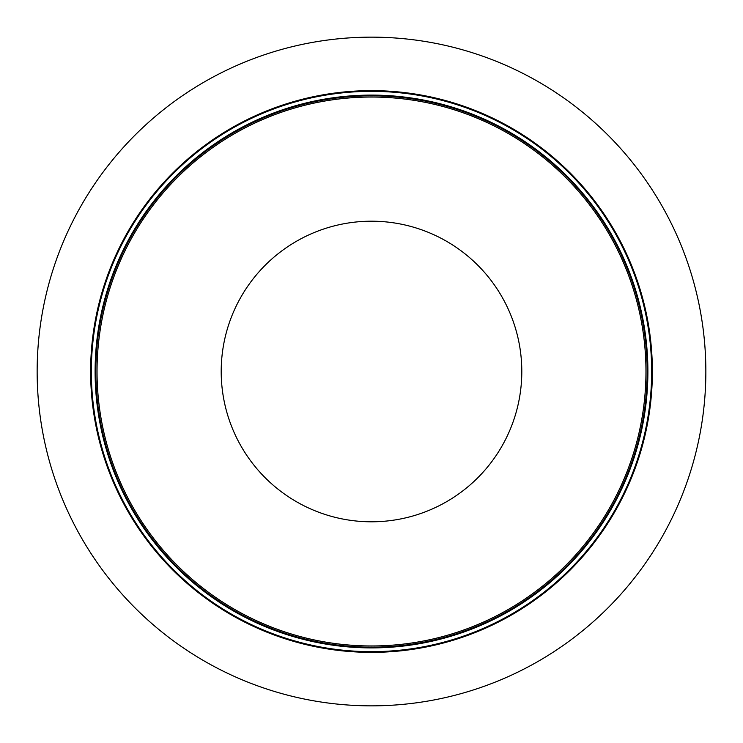 <?xml version="1.0" encoding="UTF-8"?>
<svg xmlns="http://www.w3.org/2000/svg" width="743" height="743" viewBox="0 0 743 743"><rect width="100%" height="100%" fill="white"/><g stroke="black" fill="none" stroke-linecap="round" stroke-linejoin="round"><path stroke-width="1.11" d="M37.15 371.5A334.35 334.35 0 0 0 371.5 705.85A334.35 334.35 0 0 0 705.85 371.5A334.35 334.35 0 0 0 371.5 37.15A334.35 334.35 0 0 0 37.15 371.5M91.343 371.5A280.157 280.157 0 0 0 371.5 651.657A280.157 280.157 0 0 0 651.657 371.5A280.157 280.157 0 0 0 371.5 91.343A280.157 280.157 0 0 0 91.343 371.5M95.104 371.5A276.396 276.396 0 0 1 371.5 95.104A276.396 276.396 0 0 1 647.896 371.5A276.396 276.396 0 0 1 371.5 647.896A276.396 276.396 0 0 1 95.104 371.5M90.627 371.5A280.873 280.873 0 0 0 371.5 652.373A280.873 280.873 0 0 0 652.373 371.5A280.873 280.873 0 0 0 371.5 90.627A280.873 280.873 0 0 0 90.627 371.5M221.2 371.5A150.3 150.3 0 0 1 371.5 221.2A150.3 150.3 0 0 1 521.8 371.5A150.3 150.3 0 0 1 371.5 521.8A150.3 150.3 0 0 1 221.2 371.5M97.036 371.5A274.464 274.464 0 0 1 371.5 97.036A274.464 274.464 0 0 1 645.964 371.5A274.464 274.464 0 0 1 371.5 645.964A274.464 274.464 0 0 1 97.036 371.5M95.81 371.5A275.69 275.69 0 0 1 371.5 95.81A275.69 275.69 0 0 1 647.19 371.5A275.69 275.69 0 0 1 371.5 647.19A275.69 275.69 0 0 1 95.81 371.5"/></g></svg>
